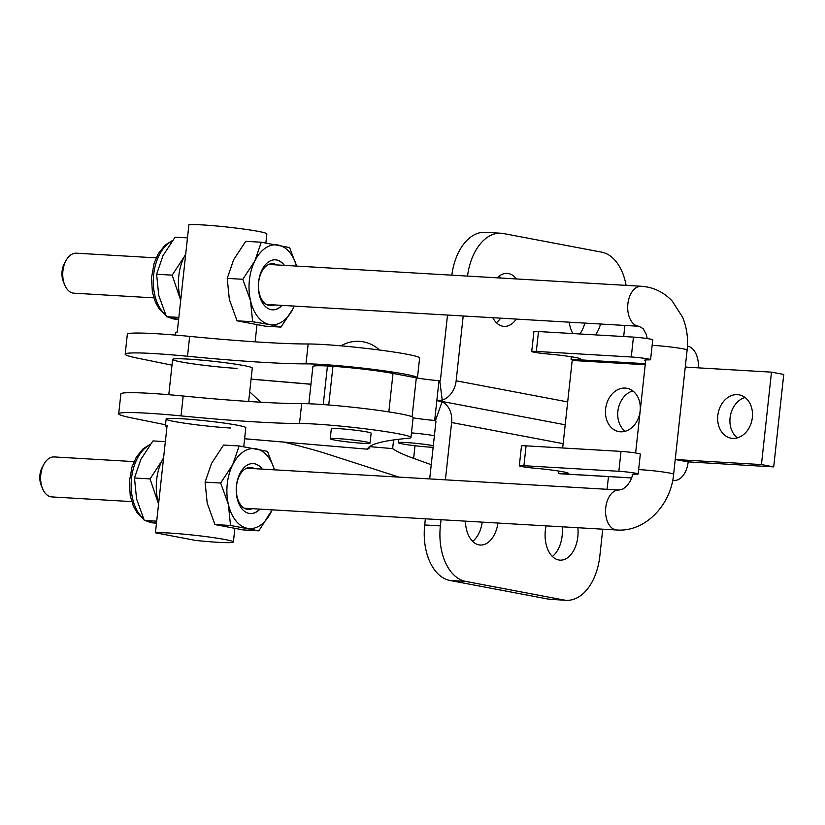 <?xml version="1.0" encoding="UTF-8"?>
<svg xmlns="http://www.w3.org/2000/svg" width="825" height="825" viewBox="0 0 825 825"><rect width="100%" height="100%" fill="white"/><g stroke="black" fill="none" stroke-linecap="round" stroke-linejoin="round"><path stroke-width="1.24" d="M230.505 428.02A40.064 2.516 6.2 0 1 188.389 423.741A40.064 2.516 6.2 0 1 166.134 419.048A40.064 2.516 6.2 0 1 181.438 418.729A40.064 2.516 6.2 0 1 223.554 423.008A40.064 2.516 6.2 0 1 245.809 427.701L243.746 446.686M236.981 368.393A40.064 2.516 6.2 0 1 194.865 364.114A40.064 2.516 6.2 0 1 172.621 359.411A40.064 2.516 6.2 0 1 187.925 359.092A40.064 2.516 6.2 0 1 230.031 363.371A40.064 2.516 6.2 0 1 252.285 368.074L248.655 401.466M362.412 443.262A20.037 1.258 6.2 0 1 341.354 441.117A20.037 1.258 6.2 0 1 330.227 438.766A20.037 1.258 6.2 0 1 337.879 438.611A20.037 1.258 6.2 0 1 358.937 440.746A20.037 1.258 6.2 0 1 370.064 443.097A20.037 1.258 6.2 0 1 362.412 443.262M330.227 438.766L331.31 428.835A20.037 1.258 6.2 0 1 338.962 428.67A20.037 1.258 6.2 0 1 360.02 430.815A20.037 1.258 6.2 0 1 371.147 433.156L370.064 443.097M171.992 365.155L137.765 358.194A75.127 4.713 6.2 0 1 125.173 354.162L127.339 334.29A75.127 4.713 6.2 0 1 156.028 333.692A75.127 4.713 6.2 0 1 189.667 336.383A170.29 10.694 -173.8 0 0 308.158 343.984A60.101 3.774 6.2 0 1 323.07 344.51A60.101 3.774 6.2 0 1 386.234 350.934A60.101 3.774 6.2 0 1 419.616 357.978L417.45 377.85A60.101 3.774 6.2 0 1 417.357 378.036M125.173 354.162A75.127 4.713 6.2 0 1 153.873 353.564A75.127 4.713 6.2 0 1 187.502 356.266A170.29 10.694 -173.8 0 0 305.993 363.866A60.101 3.774 6.2 0 1 320.915 364.392A60.101 3.774 6.2 0 1 384.079 370.807A60.101 3.774 6.2 0 1 417.45 377.85M165.516 424.782L131.288 417.832A75.127 4.713 6.2 0 1 118.697 413.799A75.127 4.713 6.2 0 1 147.397 413.201A75.127 4.713 6.2 0 1 181.026 415.893A170.29 10.694 -173.8 0 0 299.516 423.493A60.101 3.774 6.2 0 1 314.428 424.019A60.101 3.774 6.2 0 1 377.603 430.444A60.101 3.774 6.2 0 1 410.974 437.487A60.101 3.774 6.2 0 1 408.097 438.312A854.71 53.666 -173.8 0 0 367.393 449.182L244.602 438.776M118.697 413.799L120.862 393.917A75.127 4.713 6.2 0 1 149.552 393.319A75.127 4.713 6.2 0 1 183.181 396.021A170.29 10.694 -173.8 0 0 301.672 403.621A60.101 3.774 6.2 0 1 316.594 404.147A60.101 3.774 6.2 0 1 379.758 410.561A60.101 3.774 6.2 0 1 413.139 417.605L410.974 437.487M244.602 438.735L367.393 449.182L369.053 448.542L369.033 447.047A854.71 223.09 179.1 0 0 369.053 448.027M369.559 446.634L392.638 448.614L393.587 439.942M392.638 448.614A834.673 52.408 -173.8 0 0 413.624 458.37L431.248 464.692M399.032 477.118L334.373 456.266A876.48 55.038 -173.8 0 0 283.955 442.128M261.133 402.734L260.659 402.177A896.517 339.797 -166.4 0 0 249.697 391.896M472.663 541.355A26.544 16.459 93.4 0 0 482.243 522.132M465.382 521.142A26.544 16.459 93.4 0 0 479.005 544.871A26.544 16.459 93.4 0 0 480.315 545.036A26.544 16.459 93.4 0 0 497.939 523.05M552.379 556.462A26.544 16.459 93.4 0 0 562.165 526.814M546.119 525.865A26.544 16.459 93.4 0 0 558.731 559.979A26.544 16.459 93.4 0 0 560.041 560.144A26.544 16.459 93.4 0 0 577.861 527.732M516.295 319.079A26.544 16.459 -86.6 0 1 504.075 326.38A26.544 16.459 -86.6 0 1 502.765 326.215A26.544 16.459 -86.6 0 1 492.783 317.707M497.269 277.829A26.544 16.459 -86.6 0 1 507.169 273.384A26.544 16.459 -86.6 0 1 508.478 273.549A26.544 16.459 -86.6 0 1 516.491 278.963M572.921 333.568A26.544 16.459 -86.6 0 1 569.229 322.183M433.135 447.294A20.037 1.258 6.2 0 1 430.464 447.171A20.037 1.258 6.2 0 1 409.406 445.026A20.037 1.258 6.2 0 1 398.279 442.685A20.037 1.258 6.2 0 1 405.931 442.52A20.037 1.258 6.2 0 1 433.311 445.655M411.479 432.898A20.037 1.258 6.2 0 1 434.393 435.713M413.119 417.801A20.037 1.258 -173.8 0 0 434.682 420.461L435.466 420.626A1 0.784 100.7 0 1 435.92 421.606L429.701 478.912M435.353 420.585L434.682 420.461L435.466 420.626L442.025 401.837A21.037 16.448 100.7 0 1 451.615 422.524L445.397 479.841M602.755 529.186L599.827 556.102A50.088 31.051 -86.6 0 1 566.239 600.291A50.088 31.051 -86.6 0 1 563.774 599.981L548.078 599.063L449.955 580.47L465.651 581.388A50.088 31.051 -86.6 0 1 440.385 525.886L424.7 524.968A50.088 31.051 93.4 0 0 449.955 580.47M425.37 518.801L424.7 524.968M548.078 599.063A50.088 31.051 93.4 0 0 550.553 599.373L566.239 600.291M563.774 599.981L465.651 581.388M608.468 476.603L607.087 489.308M441.055 519.719L440.385 525.886M434.682 420.461L436.838 400.579L442.025 401.837M323.245 404.58L327.442 365.991A45.076 2.826 6.2 0 0 312.892 366.496L308.839 403.765M328.742 404.993L332.949 366.31L327.442 365.991M332.949 366.31A45.076 2.826 6.2 0 1 393.009 373.426L416.316 377.85A20.037 1.258 -173.8 0 0 439.003 380.707L439.797 380.789A1 0.784 -79.3 0 0 440.457 379.861L447.501 315.057M499.135 276.138A26.544 16.459 -86.6 0 1 500.806 278.046M500.6 318.161A26.544 16.459 -86.6 0 1 496.413 322.709M584.812 323.101A26.544 16.459 -86.6 0 1 579.82 333.97M451.842 275.179A50.088 31.051 -86.6 0 1 485.275 232.31L500.971 233.238A50.088 31.051 93.4 0 0 467.538 276.097M626.103 285.378A50.088 31.051 93.4 0 0 601.559 252.13L503.446 233.537A50.088 31.051 93.4 0 0 500.971 233.238M600.507 324.019A26.544 16.459 -86.6 0 1 595.516 334.888M623.679 336.538L624.886 325.442M439.003 380.707L436.838 400.579L442.21 400.094A21.037 16.448 -79.3 0 0 456.153 380.789L463.196 315.975M265.877 242.942L266.857 233.898A40.064 2.516 6.2 0 0 258.411 231.402A40.064 2.516 6.2 0 0 219.728 226.287A40.064 2.516 6.2 0 0 188.904 224.709L177.251 332.052A40.064 2.516 -173.8 0 0 175.529 332.578L175.261 335.074M166.949 426.896A40.064 2.516 6.2 0 1 165.382 425.999A40.064 2.516 6.2 0 1 167.104 425.473L155.44 532.806A40.064 2.516 6.2 0 1 186.254 534.394A40.064 2.516 6.2 0 1 224.936 539.509A40.064 2.516 6.2 0 1 233.392 541.994A40.064 2.516 6.2 0 1 195.577 540.416L155.44 532.806M158.627 503.487A40.064 24.843 -86.6 0 1 157.771 500.29A40.064 24.843 -86.6 0 1 162.092 460.536A40.064 24.843 -86.6 0 1 163.587 457.772M155.667 522.947L144.313 520.431L156.709 521.153M144.313 520.431L136.589 499.043L134.475 477.995L150.047 478.902L158.555 504.085M134.475 477.995L140.91 459.288L152.955 440.921L165.34 441.643M162.092 460.536L150.047 478.902M180.757 299.743A40.064 24.843 -86.6 0 1 179.912 296.546A40.064 24.843 -86.6 0 1 184.222 256.792A40.064 24.843 -86.6 0 1 185.728 254.028M177.808 319.203L166.444 316.687L178.839 317.408M166.444 316.687L158.72 295.298L156.606 274.251L172.178 275.158L180.696 300.341M156.606 274.251L163.041 255.544L175.086 237.177L187.481 237.899M184.222 256.792L172.178 275.158M274.333 304.92A21.037 13.045 -86.6 0 1 270.301 305.683A21.037 13.045 -86.6 0 1 269.259 305.559A21.037 13.045 -86.6 0 1 258.576 283.078A21.037 13.045 -86.6 0 1 272.766 263.68A21.037 13.045 -86.6 0 1 273.797 263.814A21.037 13.045 -86.6 0 1 276.674 264.918M275.292 259.823A25.039 15.52 -86.6 0 1 276.427 259.968A25.039 15.52 -86.6 0 1 284.202 265.361M281.861 305.353A25.039 15.52 -86.6 0 1 272.363 309.818M284.398 265.372A25.039 15.52 93.4 0 0 276.623 259.978A25.039 15.52 93.4 0 0 275.395 259.823A25.039 15.52 93.4 0 0 258.503 282.913A25.039 15.52 93.4 0 0 271.229 309.674A25.039 15.52 93.4 0 0 272.467 309.829A25.039 15.52 93.4 0 0 282.057 305.374M261.278 242.22L254.843 260.927A40.064 24.843 93.4 0 1 278.252 245.066A40.064 24.843 93.4 0 1 296.577 266.083L289.606 247.593L261.278 242.22L245.706 241.312L233.661 259.679L227.226 278.386L229.34 299.434L237.064 320.822L252.646 321.729L250.522 300.682L242.797 279.293L227.226 278.386M237.064 320.822L265.392 326.184L280.964 327.102L269.61 324.576A40.064 24.843 -86.6 0 1 250.522 300.682A40.064 24.843 93.4 0 1 254.843 260.927L242.797 279.293M280.964 327.102L293.009 308.725A40.064 24.843 93.4 0 1 269.61 324.576L252.646 321.729M294.236 306.085A40.064 24.843 93.4 0 1 293.009 308.725L294.267 306.085M252.192 508.664A21.037 13.045 -86.6 0 1 248.17 509.427A21.037 13.045 -86.6 0 1 237.301 497.516A21.037 13.045 -86.6 0 1 239.374 475.881A21.037 13.045 -86.6 0 1 250.625 467.424A21.037 13.045 -86.6 0 1 254.533 468.662M253.162 463.567A25.039 15.52 -86.6 0 1 262.061 469.105M262.267 469.116A25.039 15.52 93.4 0 0 253.254 463.567A25.039 15.52 93.4 0 0 239.869 473.632A25.039 15.52 93.4 0 0 237.394 499.393A25.039 15.52 93.4 0 0 250.336 513.573A25.039 15.52 93.4 0 0 259.927 509.108M274.467 469.827L267.475 451.337L239.147 445.964L232.712 464.671L220.667 483.037L205.085 482.13L207.209 503.178L214.933 524.566L243.251 529.928L258.833 530.846L230.515 525.473L214.933 524.566M220.667 483.037L228.391 504.426L230.515 525.473M272.137 509.829L258.833 530.846M239.147 445.964L223.565 445.057L211.53 463.423L205.085 482.13M272.095 509.829A40.064 24.843 93.4 0 1 270.878 512.469A40.064 24.843 -86.6 0 1 247.479 528.32A40.064 24.843 93.4 0 1 228.391 504.426A40.064 24.843 93.4 0 1 232.712 464.671A40.064 24.843 93.4 0 1 256.111 448.81A40.064 24.843 93.4 0 1 274.436 469.827M259.72 509.097A25.039 15.52 -86.6 0 1 250.233 513.562M732.703 438.374A22.038 17.232 -79.3 0 0 752.204 418.626A22.038 17.232 -79.3 0 0 739.179 394.866A22.038 17.232 -79.3 0 0 737.457 394.649A22.038 17.232 -79.3 0 0 717.956 414.397A22.038 17.232 -79.3 0 0 730.981 438.168A22.038 17.232 -79.3 0 0 732.703 438.374M620.503 431.805A22.038 17.232 -79.3 0 0 639.994 412.057A22.038 17.232 -79.3 0 0 626.979 388.297A22.038 17.232 -79.3 0 0 625.247 388.08A22.038 17.232 -79.3 0 0 605.756 407.828A22.038 17.232 -79.3 0 0 618.771 431.599A22.038 17.232 -79.3 0 0 620.503 431.805M632.806 475.014A25.039 1.568 6.2 0 1 632.197 474.592A25.039 1.568 6.2 0 1 636.23 474.169A12.024 0.753 -173.8 0 0 638.168 473.973A12.024 0.753 -173.8 0 0 631.486 472.56A12.024 0.753 -173.8 0 0 618.853 471.281L523.916 465.723A12.024 0.753 -173.8 0 0 519.317 465.816A12.024 0.753 -173.8 0 0 521.854 466.568A12.024 0.753 -173.8 0 0 535.178 468.26A25.039 1.568 -173.8 0 1 562.939 471.776A25.039 1.568 -173.8 0 1 568.219 473.333A25.039 1.568 -173.8 0 1 558.649 473.54L558.917 471.085M685.451 366.022L685.451 366.022A1 0.619 -86.6 0 1 685.957 367.125L771.488 372.137L761.444 464.568L773.706 466.888L688.184 461.887A21.037 13.045 -86.6 0 1 674.077 480.439A21.037 13.045 -86.6 0 1 673.035 480.315L672.715 480.253M562.681 447.985L572.189 360.463A1 0.619 -86.6 0 0 571.684 359.36L571.065 359.236A25.039 1.568 -173.8 0 0 580.635 359.04A25.039 1.568 -173.8 0 0 547.594 353.956A12.024 0.753 6.2 0 1 531.733 351.522A12.024 0.753 6.2 0 1 536.333 351.429L631.269 356.988A12.024 0.753 6.2 0 1 643.902 358.267A12.024 0.753 6.2 0 1 650.585 359.679A12.024 0.753 6.2 0 1 648.646 359.875A25.039 1.568 -173.8 0 0 644.614 360.298M687.442 346.108L687.617 346.139A21.037 13.045 -86.6 0 1 698.363 367.857M531.733 351.522L533.899 331.64A12.024 0.753 6.2 0 1 538.488 331.547L633.435 337.105A12.024 0.753 6.2 0 1 646.068 338.394A12.024 0.753 6.2 0 1 652.74 339.797L650.585 359.679M631.806 477.964L560.299 473.777A21.037 13.045 -86.6 0 1 559.268 473.653L558.649 473.54M761.444 464.568L675.923 459.556A1 0.619 -86.6 0 1 675.201 460.433L675.128 460.422M638.168 473.973L640.324 454.09A12.024 0.753 -173.8 0 0 633.652 452.688A12.024 0.753 -173.8 0 0 621.019 451.399L526.072 445.84A12.024 0.753 -173.8 0 0 521.482 445.943L519.317 465.816M571.065 359.236L571.333 356.792M771.488 372.137L783.75 374.457L773.706 466.888M745.037 397.495A22.038 17.232 -79.3 0 0 730.403 415.625A22.038 17.232 -79.3 0 0 737.385 437.858M632.827 390.926A22.038 17.232 -79.3 0 0 618.203 409.056A22.038 17.232 -79.3 0 0 625.185 431.289M675.232 459.515L688.184 461.887M42.549 488.617L41.25 485.471A15.025 9.312 -86.6 0 1 42.322 467.074L43.983 464.093A20.037 12.416 93.4 0 0 42.549 488.617A20.037 12.416 93.4 0 0 50.902 496.805A20.037 12.416 93.4 0 0 51.882 496.928L131.701 501.6M134.042 461.608L54.233 456.937A20.037 12.416 93.4 0 0 43.983 464.093M64.68 284.873L63.381 281.727A15.025 9.312 -86.6 0 1 64.463 263.33L66.113 260.36A20.037 12.416 93.4 0 0 64.68 284.873A20.037 12.416 93.4 0 0 73.033 293.071A20.037 12.416 93.4 0 0 74.023 293.184L153.832 297.866M156.172 257.864L76.364 253.193A20.037 12.416 93.4 0 0 66.113 260.36M189.667 336.383L187.502 356.266M299.516 423.493L301.672 403.621M181.026 415.893L183.181 396.021M413.624 458.37L414.996 445.748M310.973 384.192L251.089 379.098M308.158 343.984L305.993 363.866M310.963 384.275L251.078 379.18M261.504 402.249L260.659 402.177M563.145 443.664L451.615 422.524M388.833 411.902L393.009 373.426M412.088 416.759L416.316 377.85M567.683 401.919L456.153 380.789M442.21 400.094L439.797 380.789M169.434 317.439A40.064 24.843 93.4 0 0 173.879 318.976A40.064 24.843 93.4 0 0 175.859 319.223L168.372 317.182M147.304 521.183A40.064 24.843 93.4 0 0 151.748 522.72A40.064 24.843 93.4 0 0 153.728 522.967L146.231 520.926M149.985 444.778A40.064 24.843 93.4 0 0 131.412 479.614A40.064 24.843 93.4 0 0 143.468 518.605M172.116 241.044A40.064 24.843 93.4 0 0 153.543 275.87A40.064 24.843 93.4 0 0 165.598 314.861M571.684 359.36L645.336 363.67M572.189 360.463L645.222 364.743M685.266 367.084L685.957 367.125M559.268 473.653L631.837 477.902M621.019 451.399L618.853 471.281M526.072 445.84L523.916 465.723M631.269 356.988L633.435 337.105M538.488 331.547L536.333 351.429M244.262 508.2L616.832 530.011A20.037 12.416 -86.6 0 1 615.842 529.887A20.037 12.416 -86.6 0 1 605.663 508.489A20.037 12.416 -86.6 0 1 619.173 490.009L623.092 488.947L627.083 485.708L630.424 480.944L633.002 474.282M616.832 530.011C645.418 532.146 670.952 504.869 673.623 474.262A20.037 1.258 -173.8 0 0 669.405 473.014A20.037 1.258 -173.8 0 0 638.632 469.631M647.202 338.559L646.264 334.393L643.211 328.711L638.962 326.267A20.037 12.416 93.4 0 1 637.983 326.143A20.037 12.416 93.4 0 1 627.794 304.745A20.037 12.416 93.4 0 1 641.314 286.265L647.006 286.976C656.803 288.925 665.197 293.618 672.179 301.022L682.533 317.099C686.823 327.442 688.349 338.415 687.122 350.027A20.037 1.258 -173.8 0 0 682.894 348.779A20.037 1.258 -173.8 0 0 652.132 345.407M379.469 350.017A32.051 32.051 0 0 0 341.034 345.85M398.279 442.685L398.65 439.282M565.197 424.793L438.817 400.847M175.859 319.223L178.623 319.378M172.621 359.411L168.785 394.711M166.134 419.048L165.382 425.999M153.728 522.967L156.492 523.122M143.911 519.564L137.146 512.851L133.32 506.003L130.247 495.763L129.36 481.594L132.021 466.919L136.311 457.194L143.034 448.821L150.377 444.252M256.977 324.844L255.131 341.828M234.847 528.588L233.392 541.994M166.042 315.82L159.277 309.107L155.461 302.259L152.388 292.019L151.491 277.85L154.151 263.175L158.441 253.45L165.165 245.077L172.507 240.508M672.695 480.356L674.077 480.439M619.173 490.009L246.603 468.198M635.632 452.977L645.738 359.958M641.314 286.265L268.733 264.454M638.962 326.267L266.392 304.456M673.623 474.262L687.122 350.027"/></g></svg>
